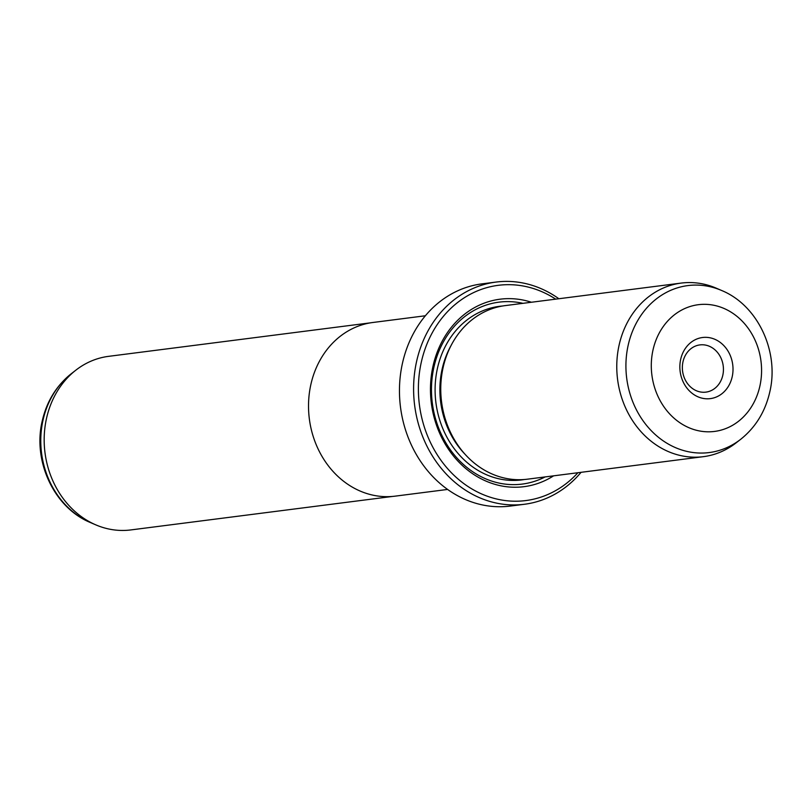 <?xml version="1.0" encoding="UTF-8"?>
<svg xmlns="http://www.w3.org/2000/svg" width="812" height="812" viewBox="0 0 812 812"><rect width="100%" height="100%" fill="white"/><g stroke="black" fill="none" stroke-linecap="round" stroke-linejoin="round"><path stroke-width="1.22" d="M370.668 322.811L108.595 356.346A87.503 75.313 82.7 0 0 75.952 370.089A87.503 75.313 82.7 0 0 46.528 418.312A87.503 75.313 82.7 0 0 95.755 524.846A87.503 75.313 82.7 0 0 130.813 529.932L392.876 496.396M425.376 315.767L372.972 322.476A87.544 75.354 82.7 0 0 310.874 384.472A87.544 75.354 82.7 0 0 395.2 496.142L447.595 489.443M732.191 376.809A30.805 26.512 -97.3 0 1 699.842 397.535A30.805 26.512 -97.3 0 1 680.679 359.33A30.805 26.512 -97.3 0 1 713.017 338.594A30.805 26.512 -97.3 0 1 732.191 376.809M682.993 361.766A23.802 20.483 82.7 0 0 705.922 392.125A23.802 20.483 82.7 0 0 722.802 375.266A23.802 20.483 82.7 0 0 699.883 344.907A23.802 20.483 82.7 0 0 682.993 361.766M681.187 283.083L505.176 305.606A87.503 75.313 82.7 0 0 443.108 367.572A87.503 75.313 82.7 0 0 527.384 479.192L703.405 456.669A87.503 75.313 82.7 0 0 736.048 442.916L740.656 439.333A84.164 72.451 -97.3 0 1 657.446 436.46A84.164 72.451 -97.3 0 1 628.183 345.191A84.164 72.451 -97.3 0 1 721.614 290.483L716.245 288.169A87.503 75.313 82.7 0 0 681.187 283.083A87.503 75.313 82.7 0 0 619.12 345.049A87.503 75.313 82.7 0 0 703.405 456.669M531.403 302.247A94.496 81.342 82.7 0 0 433.009 366.131A94.496 81.342 82.7 0 0 463.114 466.21A94.496 81.342 82.7 0 0 553.611 475.832M522.938 303.333A91.705 78.926 82.7 0 0 433.933 367.105A91.705 78.926 82.7 0 0 460.546 461.754A91.705 78.926 82.7 0 0 545.146 476.918M496.051 282.068L481.912 283.875A112.005 96.405 82.7 0 0 402.468 363.197A112.005 96.405 82.7 0 0 510.342 506.069L524.481 504.262A112.005 96.405 -97.3 0 1 416.607 361.391A112.005 96.405 -97.3 0 1 496.051 282.068A112.005 96.405 -97.3 0 1 558.849 298.735M555.702 299.141A108.503 93.39 82.7 0 0 421.306 362.162A108.503 93.39 82.7 0 0 465.459 484.774A108.503 93.39 82.7 0 0 577.921 472.726M581.067 472.32A112.005 96.405 -97.3 0 1 524.481 504.262M71.344 373.682A84.164 72.451 82.7 0 0 43.036 420.068A84.164 72.451 82.7 0 0 90.386 522.532C53.917 507.622 32.531 461.033 42.254 420.89C46.761 401.331 56.454 385.598 71.344 373.682L75.952 370.089M759.859 386.187A63.884 54.993 82.7 0 0 720.092 306.946A63.884 54.993 82.7 0 0 653.01 349.942A63.884 54.993 82.7 0 0 692.768 429.183A63.884 54.993 82.7 0 0 759.859 386.187M451.107 345.445A84.001 72.298 82.7 0 0 442.144 369.064A84.001 72.298 82.7 0 0 465.022 454.243M502.354 306.022A87.503 75.313 82.7 0 0 437.445 368.303A87.503 75.313 82.7 0 0 524.542 479.486M740.656 439.333C755.546 427.416 765.239 411.674 769.746 392.125C779.469 351.982 758.083 305.393 721.614 290.483M90.386 522.532L95.755 524.846"/></g></svg>
